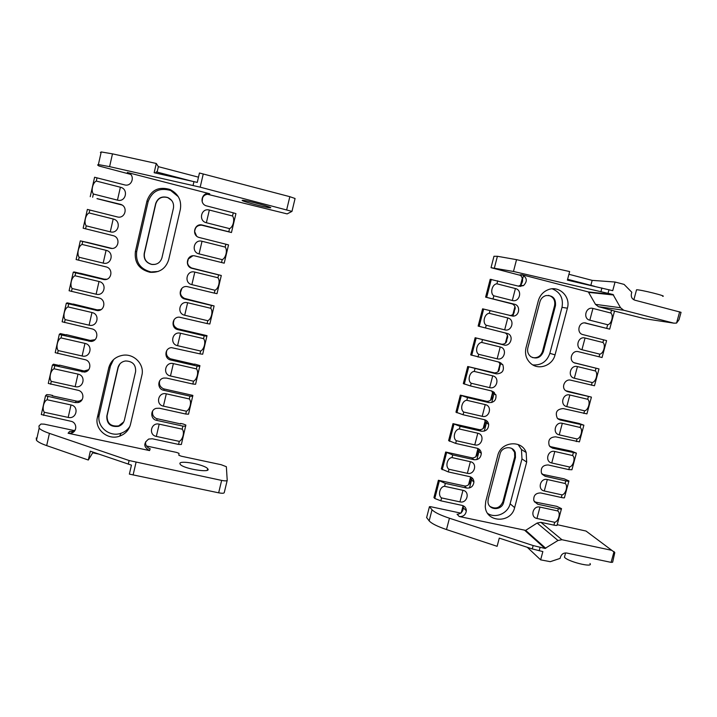 <?xml version="1.0" encoding="UTF-8"?>
<svg xmlns="http://www.w3.org/2000/svg" width="717" height="717" viewBox="0 0 717 717"><rect width="100%" height="100%" fill="white"/><g stroke="black" fill="none" stroke-linecap="round" stroke-linejoin="round"><path stroke-width="1.08" d="M426.642 517.549L429.16 520.865C431.535 523.527 437.316 526.421 446.494 529.558L497.123 546.318L499.283 538.117L532.265 548.926L542.859 551.57L540.636 559.852L550.262 561.671L560.111 558.4L560.488 557.01C561.599 554.035 563.67 552.708 566.699 553.022L611.09 562.37L612.65 562.218L614.792 552.574L611.78 550.324L561.94 539.722L557.978 540.484L544.992 548.46L533.161 545.556L449.434 518.221C440.238 515.138 434.43 512.314 432.028 509.751L429.438 506.704L430.379 506.641L460.923 513.166M426.606 517.683L429.438 506.704L426.606 517.683M540.636 559.852L527.3 547.304M521.34 275.597L491.028 267.674L513.471 271.465L613.026 294.508L620.537 307.736L623.7 310.228L673.872 323.161L676.552 323.089L679.026 319.71L681.051 312.325L634.904 300.199C632.018 299.114 630.852 296.946 631.408 293.701L631.802 292.249L624.068 284.389L615.043 282.023L612.721 290.672L567.389 280.123L569.648 271.564L516.536 259.653L497.401 256.283L493.959 256.283M568.931 274.279L592.17 280.365L615.043 282.023M644.52 318.671L614.514 311.097M609.683 329.085L614.532 311.026L598.453 306.697L595.468 304.358L588.352 291.936L522.146 274.772C527.156 277.667 527.604 281.288 523.5 285.617L519.144 286.316L490.222 279.289L485.615 297.134L514.483 304.223C520.901 305.532 519.511 316.26 512.951 316.134L482.604 308.83L478.149 326.092L507.914 333.638C514.214 336.21 510.396 346.911 503.872 344.985L475.147 337.734L470.711 354.906L499.382 362.219L502.778 364.657C504.553 370.528 502.411 373.593 496.352 373.862L467.735 366.504L463.316 383.604L470.522 385.961L491.889 391.025L495.949 394.879C496.406 400.122 494.049 402.703 488.877 402.604L467.52 397.594L460.35 395.148L455.958 412.167L463.083 414.749L484.432 419.687C486.78 420.35 488.196 421.901 488.671 424.33C488.564 429.142 486.144 431.437 481.43 431.222L460.09 426.328L453.001 423.648L448.627 440.596L455.671 443.402L477.002 448.224C479.548 448.95 480.982 450.652 481.304 453.323C480.892 457.84 478.463 459.964 474.018 459.705L452.696 454.928L445.678 452.024L441.331 468.891L448.304 471.929L469.608 476.626C472.288 477.397 473.722 479.198 473.919 482.021C473.328 486.323 470.899 488.331 466.633 488.053L445.338 483.401L438.401 480.273L433.946 497.562L434.789 498.494L440.838 500.816L462.124 505.395C464.831 506.175 466.238 508.003 466.337 510.854C465.647 514.914 463.272 516.805 459.23 516.518L525.651 530.374L545.762 548.308M561.393 509.025L557.109 524.969C557.459 525.57 556.392 525.624 553.927 525.14L540.878 522.334L537.141 523.043L525.651 530.374M491.028 267.674L493.977 256.238L491.028 267.674M490.195 279.343L485.615 297.134L512.485 303.999C515.227 305.711 515.873 307.862 514.43 310.47L514.304 310.954C514.34 313.517 512.987 315.05 510.244 315.561L509.787 315.561M482.595 308.848L478.149 326.074M505.1 332.84L505.261 332.912C507.779 334.624 508.353 336.676 506.982 339.069L506.847 339.562C506.856 342.502 505.243 344.07 502.008 344.285L475.147 337.734L470.728 354.861M498.593 362.031L499.866 363.528L499.435 368.036C499.426 371.039 497.795 372.661 494.569 372.903L467.735 366.504M467.726 366.504L463.343 383.514M491.683 390.971L492.803 393.292L492.059 396.384C492.023 399.45 490.392 401.117 487.157 401.386L460.341 395.139L455.985 412.033M522.146 274.772L520.076 274.808C523.356 278.259 523.446 281.754 520.327 285.285L518.418 286.128M463.236 505.772L463.245 507.69C463.182 511.167 461.363 513.363 457.787 514.286L457.052 514.179L459.23 516.518M470.531 476.913L470.11 480.65C470.029 483.903 468.362 485.705 465.127 486.072L438.392 480.273L433.937 497.553M477.612 448.394L478.042 450.876L477.397 452.687C477.325 455.878 475.676 457.634 472.44 457.966L445.678 452.024L441.376 468.685M484.665 419.75L485.436 422.304L484.71 424.598C484.656 427.726 483.016 429.438 479.781 429.743L452.992 423.648L448.663 440.426M493.825 295.798C489.72 293.396 492.131 284.022 496.926 283.807L515.415 288.548C522.845 290.152 519.583 302.655 512.314 300.495L493.825 295.798L493.054 298.792M486.216 325.258C482.111 322.856 484.522 313.517 489.299 313.32L507.77 317.954C515.191 319.513 511.947 331.953 504.678 329.847L486.216 325.258L485.508 327.983M478.696 354.323C474.618 351.913 477.011 342.627 481.77 342.448L500.224 346.974C507.645 348.489 504.409 360.875 497.15 358.805L478.696 354.323L477.997 357.039M471.221 383.254C467.152 380.844 469.527 371.594 474.278 371.433L492.713 375.851C500.125 377.33 496.908 389.663 489.648 387.637L471.221 383.254L470.522 385.961M463.774 412.06C459.714 409.64 462.089 400.436 466.821 400.292L485.239 404.603C492.642 406.037 489.442 418.307 482.191 416.326L463.774 412.06L463.083 414.749M456.37 440.731C452.319 438.302 454.686 429.142 459.4 429.008L477.8 433.22C485.194 434.619 482.003 446.834 474.762 444.89L456.37 440.731L455.671 443.402M448.994 469.268C444.961 466.83 447.309 457.715 452.006 457.598L470.388 461.703C477.782 463.065 474.609 475.219 467.367 473.328L448.994 469.268L448.304 471.929M441.582 497.921C437.567 495.483 439.906 486.404 444.585 486.314L462.958 490.311C470.334 491.629 467.179 503.728 459.947 501.873L441.582 497.921L440.838 500.816M532.507 357.577C537.374 358.339 540.708 356.304 542.5 351.473L554.599 305.541C555.415 300.244 553.381 296.847 548.487 295.341M490.034 506.453C495.761 509.5 500.054 507.932 502.895 501.757L514.707 456.935L514.555 452.203L511.929 448.582M557.19 524.674L586.031 531.055L611.78 550.324M534.389 501.882L556.795 506.354L561.501 508.631C561.85 509.187 560.793 509.213 558.328 508.72L537.732 504.221L533.842 500.717C533.296 495.564 535.59 492.973 540.735 492.955L561.339 497.499C563.804 498.01 564.853 498.001 564.494 497.473L568.841 481.268M542.079 474.26L564.171 478.839L568.931 480.946C569.307 481.421 568.258 481.403 565.794 480.883L545.171 476.276L541.478 473.229C540.519 467.834 542.751 465.073 548.191 464.957L568.814 469.617L571.933 469.734L576.325 453.386M549.84 446.512L571.574 451.199L576.396 453.126L552.655 448.197L549.276 445.732C547.725 440.077 549.858 437.11 555.684 436.832L579.417 441.869L583.844 425.369M557.701 418.656L579.013 423.442L583.889 425.19L560.165 419.992L557.297 418.226C554.913 412.329 556.885 409.111 563.203 408.573L586.927 413.879L591.391 397.236M565.704 390.702L591.426 397.119L567.712 391.661L565.65 390.666C560.846 387.261 565.113 378.513 570.768 380.189L594.474 385.755L598.982 368.977M573.976 362.685L598.991 368.923L574.38 362.883C568.169 360.454 571.96 349.771 578.359 351.68L602.056 357.514L606.591 340.602L582.912 334.606C576.405 333.297 578.296 322.238 584.929 322.874L609.665 329.139L584.498 322.874M557.727 510.952C560.891 512.736 558.516 521.582 554.689 522.299L536.943 518.481C529.755 517.226 532.937 505.261 539.982 507.089L557.727 510.952L558.328 508.72M565.095 483.491C568.24 485.337 565.856 494.228 562.029 494.891L544.275 490.975C537.087 489.684 540.277 477.665 547.331 479.53L565.095 483.491L565.794 480.883M572.587 455.546C575.733 457.446 573.331 466.382 569.513 467L551.74 462.976C544.544 461.649 547.752 449.577 554.806 451.486L572.587 455.546L573.286 452.92M580.107 427.475C583.244 429.438 580.842 438.41 577.024 438.974L559.242 434.852C552.027 433.48 555.254 421.363 562.316 423.308L580.107 427.475L580.815 424.84M587.671 399.27C590.799 401.296 588.379 410.303 584.57 410.823L566.771 406.602C559.556 405.195 562.791 393.015 569.863 395.004L587.671 399.27L588.379 396.626M595.271 370.94C598.39 373.028 595.961 382.08 592.152 382.546L574.335 378.217C567.111 376.775 570.365 364.541 577.445 366.575L595.271 370.94L595.979 368.278M602.898 342.484C606.008 344.626 603.571 353.723 599.771 354.144L581.935 349.717C574.711 348.22 577.974 335.932 585.063 338.012L602.898 342.484L603.615 339.813M610.803 313.015C613.904 315.229 611.449 324.362 607.658 324.729L589.813 320.194C582.571 318.662 585.852 306.311 592.941 308.435L610.803 313.015L611.583 310.076M555.039 354.879C552.628 365.41 538.996 370.483 531.1 363.743C526.305 359.567 524.611 354.225 526.009 347.736L538.324 300.773C539.901 295.395 543.208 291.694 548.263 289.677C559.126 285.205 570.92 296.713 567.389 308.193L555.039 354.879L549.858 353.329L562.003 307.351C563.553 298.326 560.282 292.142 552.189 288.817M514.627 507.618C511.158 523.777 485.633 522.72 485.275 506.301L485.75 501.362L497.759 455.546C500.735 441.609 521.725 439.431 526.161 452.517L526.681 462.071L514.627 507.618L510.119 503.791L521.976 458.916L521.456 449.505L518.086 444.504M543.334 351.724L555.469 305.675C555.998 298.523 552.816 295.153 545.924 295.592C542.886 296.533 540.896 298.577 539.946 301.714L527.837 347.906C527.058 351.697 528.16 354.682 531.145 356.878C536.737 359.316 540.806 357.595 543.334 351.724L542.5 351.473M503.621 502.384L515.469 457.446L515.317 452.705C513.22 445.409 501.649 446.341 500.027 453.96L488.205 499.032L487.972 501.963C488.465 510.531 501.81 510.863 503.621 502.384L502.895 501.757M532.848 364.926C541.254 365.473 546.928 361.601 549.858 353.329M487.739 513.489C495.653 518.732 507.896 513.408 510.119 503.791M590.844 285.339L592.17 280.365M594.554 286.298L567.613 279.28M636.436 290.197L636.553 289.776C640.532 289.578 668.02 296.435 662.633 296.282M564.808 555.818L564.449 557.136C567.12 561.483 594.017 568.187 589.983 563.499M98.803 454.094L92.708 452.803L88.308 460.027L90.333 451.19L131.453 465.145L129.365 474.107L218.658 492.821C222.082 493.448 223.946 493.386 224.251 492.633L227.181 480.462M36.271 437.97L36.45 440.274C37.911 441.959 41.317 443.733 46.668 445.607L88.308 460.027M146.465 445.992L176.516 452.409L178.999 453.359L178.838 455.259L181.356 456.218L221.15 464.706L226.357 466.704L227.217 480.3C226.93 481.017 225.066 481.053 221.643 480.408L129.114 460.529L49.428 433.382C44.069 431.526 40.645 429.797 39.166 428.183L38.96 425.997L40.968 424.025L44.194 424.15L74.81 430.684M130.628 174.356L98.955 165.994L97.593 164.973L98.39 164.578L109.602 166.64L200.186 187.164L291.971 211.39L287.141 213.899L207.177 194.19M291.98 211.345L295.072 198.501L289.829 196.682L199.451 173.003L197.265 182.396L154.155 172.725L156.279 163.476L112.479 153.85L101.231 151.941L100.398 152.461M156.279 163.476L158.358 166.667L198.484 177.171M55.191 352.683L59.323 334.274L55.2 352.683L84.821 359.62C91.74 360.857 91.418 371.442 84.463 372.096L52.404 365.114L48.29 383.425L77.866 390.245C84.525 391.392 84.597 401.457 77.974 402.56L75.07 402.56L45.521 395.793L41.299 414.551L45.512 395.784L46.65 394.628L49.894 394.852L52.673 395.461L52.565 395.918M48.29 383.425L52.404 365.105L53.488 364.182L59.412 365.509M69.101 290.743L73.277 272.155L69.11 290.752L98.838 297.913C106.331 299.356 105.023 311.07 97.44 310.595L66.287 303.291L62.128 321.79L91.812 328.843C99.009 330.17 98.229 341.31 90.942 341.435L61.689 335.027L59.332 334.274L60.362 333.593L66.296 334.956M62.137 321.799L66.287 303.291L67.264 302.852L73.215 304.25M97.001 198.591L120.528 204.336C128.54 206.568 125.215 219.241 117.23 216.901L87.375 209.418L83.145 228.194L112.981 235.606C121.146 237.3 118.583 250.179 110.472 248.306L80.313 240.867L76.11 259.545L105.892 266.841C113.707 268.4 111.807 280.697 103.938 279.549L75.67 272.827L73.286 272.155L74.209 271.958L80.161 273.383M76.119 259.545L80.304 240.858L87.142 242.373M90.225 196.682L94.59 177.251L90.234 196.682M111.942 248.423L87.151 242.319M106.752 279.245L104.117 279.146L80.187 273.249M101.106 309.574L97.136 309.861L73.259 304.026M95.029 339.688L90.19 340.432L66.367 334.651M88.666 369.712L84.122 370.994L59.502 365.132M87.375 209.418L83.154 228.194M96.983 198.663L122.042 205.026M232.523 215.987C235.068 219.124 233.168 227.164 229.539 228.615L206.371 222.727C198.089 220.961 201.199 207.634 209.346 210.045L232.523 215.987L233.267 212.824L205.913 205.716C198.752 203.081 202.373 191.511 209.669 193.742L128.262 172.707C135.612 175.441 131.991 187.128 124.507 184.861L94.599 177.251M127.339 172.394L130.691 174.428M242.149 200.357L242.722 200.285C247.266 200.375 275.911 208.271 269.977 207.778C266.15 207.733 241.073 201.056 242.149 200.357M129.786 173.595L128.988 173.38M41.299 414.551L70.831 421.246C77.104 422.304 77.517 431.661 71.359 433.122L68.106 433.238L149.584 450.59C143.525 447.175 143.23 443.33 148.706 439.046L152.345 438.777L178.569 444.423L179.295 441.367L156.324 436.42C148.114 434.968 151.117 422.089 159.192 424.15L182.181 429.16C184.789 431.804 182.943 439.584 179.295 441.367M75.294 429.868L72.784 431.329L69.495 431.526L68.106 433.238M82.132 399.656L79.318 401.09L77.248 401.26L52.233 395.847L52.673 395.461M72.22 432.037L73.331 432.172M93.389 194.011C90.817 190.928 92.681 182.656 96.302 181.051L120.393 187.227C128.908 189.091 125.834 202.588 117.463 200.133L93.389 194.011L92.654 197.256M86.228 225.855C83.674 222.763 85.52 214.526 89.132 212.958L113.187 218.99C121.693 220.8 118.637 234.235 110.275 231.833L86.228 225.855L85.565 228.804M79.166 257.269C76.62 254.159 78.458 245.967 82.052 244.434L106.08 250.323C114.577 252.088 111.529 265.451 103.185 263.103L79.166 257.269L78.511 260.199M72.139 288.521C69.612 285.402 71.44 277.246 75.016 275.749L99.009 281.503C107.496 283.215 104.467 296.515 96.123 294.212L72.139 288.521L71.485 291.443M65.148 319.621C62.63 316.484 64.449 308.373 68.007 306.912L91.973 312.522C100.443 314.189 97.431 327.427 89.105 325.177L65.148 319.621L64.503 322.525M58.194 350.568C55.684 347.422 57.494 339.347 61.035 337.922L84.973 343.389C93.434 345.011 90.432 358.186 82.114 355.982L58.194 350.568L57.548 353.454M51.274 381.363C48.774 378.2 50.575 370.169 54.098 368.78L78.001 374.113C86.452 375.69 83.468 388.793 75.16 386.642L51.274 381.363L50.629 384.231M44.329 412.266C41.837 409.102 43.629 401.108 47.143 399.754L71.01 404.953C79.453 406.476 76.477 419.517 68.187 417.411L44.329 412.266L43.62 415.403M180.621 423.442L180.514 423.89L180.621 423.442L183.283 424.025L185.864 425.064L181.356 444.486L178.569 444.423M189.306 398.957L189.978 396.151L163.691 390.272L164.175 388.972L192.873 395.408L188.517 414.193L185.748 414.032L186.411 411.226L163.413 406.145C155.195 404.648 158.215 391.706 166.299 393.821L189.306 398.957C191.914 401.672 190.059 409.488 186.411 411.226M194.621 364.075L199.918 365.607L195.589 384.276L192.837 384.025L193.5 381.202L170.476 375.986C162.248 374.444 165.277 361.44 173.371 363.609L196.413 368.879C199.003 371.657 197.148 379.508 193.5 381.202M203.556 338.648L204.228 335.807L177.879 329.632L178.228 328.906L206.998 335.655L202.696 354.216L199.962 353.866L200.626 351.034L177.574 345.693C169.337 344.097 172.385 331.03 180.487 333.244L203.556 338.648C206.137 341.498 204.273 349.385 200.626 351.034M180.523 423.899L156.396 418.567C153.662 417.124 152.363 415.08 152.488 412.418L152.64 410.993M182.181 429.16L182.898 426.104L156.656 420.368C150.391 419.32 150.059 409.81 156.243 408.34L159.488 408.242L185.748 414.032M164.175 388.972L163.377 388.739C160.635 387.297 159.326 385.262 159.434 382.654L159.604 381.157M163.691 390.272C157.14 389.134 157.238 379.015 163.826 378.047L166.541 378.083L192.837 384.025M194.567 364.379L170.386 358.778C167.644 357.317 166.317 355.309 166.416 352.755L166.577 351.285M196.413 368.879L197.085 366.055L170.771 360.024C163.897 358.787 164.516 348.014 171.497 347.637L199.962 353.866M178.228 328.906L177.431 328.664C174.679 327.194 173.344 325.213 173.433 322.704L174.07 319.746M177.879 329.632C170.646 328.278 171.892 316.815 179.25 317.147L207.114 323.564L207.787 320.723L184.699 315.238C176.454 313.607 179.519 300.477 187.63 302.735L210.726 308.274C213.299 311.196 211.425 319.119 207.787 320.723M210.726 308.274L211.398 305.424L214.105 305.926L209.83 324.012L207.114 323.564M182.898 426.104L185.667 426.221M189.978 396.151L192.73 396.367M197.085 366.055L199.819 366.36M204.228 335.807L206.944 336.219M233.267 212.824L235.929 213.63L231.466 232.523L228.795 231.779L229.539 228.615M225.183 247.078C227.737 250.143 225.846 258.147 222.207 259.653L199.075 253.899C190.803 252.169 193.895 238.913 202.024 241.27L225.183 247.078L225.864 244.201L228.535 244.9L224.215 263.166L221.535 262.521L222.207 259.653M217.932 277.748C220.504 280.741 218.613 288.709 214.983 290.26L191.869 284.64C183.615 282.964 186.689 269.771 194.809 272.084L217.932 277.748L218.613 274.889L221.302 275.489L217.009 293.665L214.311 293.119L214.983 290.26M149.584 450.59L150.194 448.734L149.396 448.51C146.501 446.888 145.246 444.657 145.623 441.806M179.877 463.487C179.815 459.982 204.829 464.679 207.634 468.667C212.42 473.426 183.606 468.945 180.227 464.347L179.877 463.487M171.614 200.384L167.823 197.641C161.89 196.082 157.883 198.116 155.822 203.771L144.413 253.433C143.767 259.178 146.295 262.843 151.968 264.421L155.096 264.394M119.927 363.877L118.215 367.364L107.093 415.752C106.976 423.38 110.839 426.758 118.69 425.898L123.745 421.892M202.158 201.54L202.535 198.08C203.404 195.553 205.528 194.244 208.889 194.155L209.722 194.307L209.669 193.742M231.466 232.523L201.629 225.183C198.51 225.201 196.44 226.303 195.436 228.49L194.809 230.345M225.864 244.201L199.183 237.488C191.233 235.508 194.468 222.745 202.346 225.066L228.795 231.779M196.583 236.036L194.683 231.69L194.943 229.79M218.613 274.889L192.21 268.4C184.152 266.751 186.976 253.845 194.952 255.933L221.535 262.521M221.302 275.489L191.618 267.997C188.858 266.518 187.504 264.582 187.567 262.18L188.311 258.989L192.819 255.817M211.398 305.424L185.022 299.088C177.395 297.6 179.375 285.42 187.074 286.576L214.311 293.119M214.105 305.926L184.511 298.406C181.751 296.937 180.406 294.974 180.487 292.518L181.885 288.359M168.674 259.751C165.788 268.651 159.577 272.836 150.032 272.29C139.107 269.484 134.231 262.574 135.388 251.55L147.003 200.85C151 190.041 158.663 186.25 169.974 189.476C178.264 193.742 181.724 200.375 180.352 209.364L168.674 259.751M130.485 424.383C128.961 430.11 125.332 434.036 119.596 436.16C107.792 440.677 94.187 429.133 97.431 417.213L108.742 367.839C110.821 360.642 115.661 356.43 123.27 355.202C134.455 353.633 144.7 364.774 141.867 375.314L130.485 424.383M161.943 257.797L173.433 208.172C174.15 203.278 172.241 199.711 167.697 197.498C161.746 195.92 157.731 197.973 155.661 203.637L144.216 253.433C143.579 259.195 146.107 262.87 151.798 264.456C156.987 264.851 160.366 262.637 161.943 257.797M178.3 196.691L170.709 190.516C159.577 187.343 152.049 191.072 148.114 201.71L136.687 251.577C135.54 262.413 140.344 269.216 151.081 271.976L158.215 271.456M124.417 420.019L135.603 371.657C136.006 364.756 132.636 361.189 125.493 360.965C121.54 361.682 119.031 363.913 117.955 367.678L106.806 416.192C106.681 423.837 110.561 427.224 118.439 426.355C121.585 425.253 123.575 423.138 124.417 420.019M113.627 359.513L110.454 365.984L99.322 414.56C96.132 426.292 109.504 437.657 121.128 433.22C124.892 431.903 127.823 429.6 129.911 426.31M92.708 452.803L92.878 452.06M157.113 172.098L158.358 166.667M191.69 181.114L156.297 171.883L155.661 173.057M429.16 520.865L432.028 509.751M609.002 289.704L608.061 293.217M679.635 311.823L676.552 323.089M516.536 259.653L513.471 271.465M494.416 267.853L497.401 256.283M533.161 545.556L532.265 548.926M449.434 518.221L446.494 529.558M673.872 323.161L643.597 318.536M524.925 530.508L544.992 548.46M537.141 523.043L557.978 540.484M540.878 522.334L561.94 539.722M464.284 384.106L468.712 366.943M471.714 355.309L476.169 338.065M479.18 326.369L483.643 309.054M486.673 297.304L491.297 279.388M503.872 344.985L501.264 344.151M496.352 373.862L493.825 372.777M514.483 304.223L511.768 303.766M488.877 402.604L486.413 401.26M588.352 291.936L613.026 294.508M434.789 498.494L439.261 481.152M466.633 488.053L464.392 485.956M442.21 469.725L446.574 452.794M474.018 459.705L471.696 457.858M449.532 441.313L453.924 424.312M481.43 431.222L479.037 429.626M456.89 412.777L461.3 395.694M522.523 277.56L520.569 285.07M514.958 306.616L512.915 314.467M507.475 335.341L505.44 343.156M500.036 363.94L498.01 371.729M492.624 392.414L490.607 400.158M485.239 420.754L483.231 428.461M477.898 448.967L475.9 456.639M470.585 477.047L468.595 484.692M463.119 505.718L461.282 512.798M469.483 487.945L472.1 477.907M476.868 459.606L479.494 449.523M484.28 431.141L486.924 421.004M491.737 402.533L494.389 392.351M495.949 394.879L492.803 393.292L491.208 399.387M485.427 421.569L483.841 427.673M500.206 364.81L498.602 370.976M478.096 449.747L476.509 455.824M507.645 336.246L506.041 342.43M470.782 477.809L469.214 483.858M515.12 307.539L513.506 313.759M463.352 506.336L461.909 511.893M522.666 278.572L521.169 284.326M497.706 280.804L496.926 283.807M515.415 288.548L512.314 300.495M490.007 310.586L489.299 313.32M507.77 317.954L504.678 329.847M482.469 339.724L481.77 342.448M500.224 346.974L497.15 358.805M474.977 368.726L474.278 371.433M492.713 375.851L489.648 387.637M467.52 397.594L466.821 400.292M485.239 404.603L482.191 416.326M460.09 426.328L459.4 429.008M477.8 433.22L474.762 444.89M452.696 454.928L452.006 457.598M470.388 461.703L467.367 473.328M445.338 483.401L444.585 486.314M462.958 490.311L459.947 501.873M588.944 292.402L613.644 295.001M595.468 304.358L620.537 307.736M598.453 306.697L623.7 310.228M614.057 551.534L611.09 562.37M554.689 522.299L553.927 525.14M562.029 494.891L561.339 497.499M569.513 467L568.814 469.617M577.024 438.974L576.325 441.6M584.57 410.823L583.862 413.467M592.152 382.546L591.444 385.199M599.771 354.144L599.053 356.806M607.658 324.729L606.707 328.287M585.995 323.035L585.341 322.91M537.732 504.221L534.891 502.017M545.171 476.276L542.258 474.304M552.655 448.197L549.948 446.637M560.165 419.992L558.077 418.979M567.712 391.661L566.34 391.123M575.294 363.196L574.72 363.026M581.935 349.717L585.063 338.012M574.335 378.217L577.445 366.575M566.771 406.602L569.863 395.004M559.242 434.852L562.316 423.308M551.74 462.976L554.806 451.486M544.275 490.975L547.331 479.53M589.813 320.194L592.941 308.435M536.943 518.481L539.982 507.089M555.469 305.675L554.599 305.541M515.469 457.446L514.707 456.935M567.389 308.193L562.003 307.351M526.681 462.071L521.976 458.916M540.071 547.421L539.166 550.79M601.913 287.974L600.971 291.487M289.829 196.682L286.71 209.66M203.261 173.962L200.186 187.164M193.957 181.625L193.07 185.434M129.114 460.529L128.262 464.177M49.428 433.382L46.668 445.607M136.033 462.393L133.093 475.004M221.643 480.408L218.658 492.821M112.479 153.85L109.602 166.64M110.122 248.225L111.126 248.27M103.042 279.397L104.117 279.146M95.997 310.416L97.136 309.861M88.989 341.283L90.19 340.432M82.016 371.998L83.28 370.859M120.115 204.22L121.03 204.686M75.07 402.56L76.405 401.135M97.028 177.798L96.302 181.051M120.393 187.227L117.463 200.133M89.795 210L89.132 212.958M113.187 218.99L110.275 231.833M82.715 241.495L82.052 244.434M106.08 250.323L103.185 263.103M75.67 272.827L75.016 275.749M99.009 281.503L96.123 294.212M68.662 303.999L68.007 306.912M91.973 312.522L89.105 325.177M61.689 335.027L61.035 337.922M84.973 343.389L82.114 355.982M54.752 365.894L54.098 368.78M78.001 374.113L75.16 386.642M47.842 396.609L47.143 399.754M71.01 404.953L68.187 417.411M156.656 420.368L157.193 418.8M170.771 360.024L171.184 359.011M180.756 290.555L180.63 291.102M173.711 320.723L173.586 321.261M195.087 229.288L194.728 230.838M187.979 259.76L187.612 261.311M180.899 290.089L180.541 291.622M173.846 320.275L173.496 321.799M166.81 350.425L166.478 351.832M159.73 380.745L159.506 381.713M152.685 410.922L152.56 411.459M187.827 260.244L187.702 260.791M206.371 222.727L209.346 210.045M199.075 253.899L202.024 241.27M191.869 284.64L194.809 272.084M184.699 315.238L187.63 302.735M177.574 345.693L180.487 333.244M170.476 375.986L173.371 363.609M163.413 406.145L166.299 393.821M156.324 436.42L159.192 424.15M147.003 200.85L148.114 201.71M135.388 251.55L136.687 251.577M108.742 367.839L110.454 365.984M97.431 417.213L99.322 414.56M514.304 310.954L512.951 316.134L510.244 315.561M507.914 333.638L505.261 332.912M502.778 364.657L499.866 363.528M523.5 285.617L520.327 285.285M466.337 510.854L463.245 507.69M473.919 482.021L470.675 479.153M481.304 453.323L478.042 450.876M488.671 424.33L485.436 422.304M522.505 277.497L520.524 285.115M514.94 306.553L512.87 314.512M507.457 335.287L505.395 343.201M500.018 363.886L497.965 371.773M492.606 392.36L490.562 400.203M485.221 420.7L483.186 428.515M477.881 448.914L475.855 456.693M470.567 477.002L468.551 484.737M463.092 505.7L461.228 512.852M492.059 396.384L491.324 399.181M485.445 421.766L484.835 424.114M499.435 368.036L498.727 370.77M493.305 391.572L492.185 395.901M484.71 424.598L483.966 427.457M478.105 449.944L477.522 452.212M506.847 339.562L506.157 342.233M500.807 362.784L499.561 367.552M477.397 452.687L476.635 455.609M470.8 477.997L470.235 480.175M507.654 336.461L506.982 339.069M470.11 480.65L469.339 483.634M463.37 506.534L462.044 511.651M523.428 275.911L520.676 286.477M515.129 307.772L514.43 310.47M515.317 452.705L514.555 452.203M526.161 452.517L521.456 449.505M633.855 299.787L636.553 289.776M564.449 557.136L565.588 552.924M39.166 428.183L36.45 440.274M101.231 151.941L98.39 164.578M110.472 248.306L111.476 248.351M103.938 279.549L105.005 279.298M97.44 310.595L98.561 310.04M90.942 341.435L92.143 340.584M84.463 372.096L85.726 370.931M120.528 204.336L121.433 204.802M128.262 172.707L129.096 173.478M71.359 433.122L72.784 431.329M77.974 402.56L79.318 401.09M169.974 189.476L170.709 190.516M150.032 272.29L151.081 271.976M118.439 426.355L118.69 425.898M119.596 436.16L121.128 433.22M207.258 470.235L207.634 468.667"/></g></svg>
